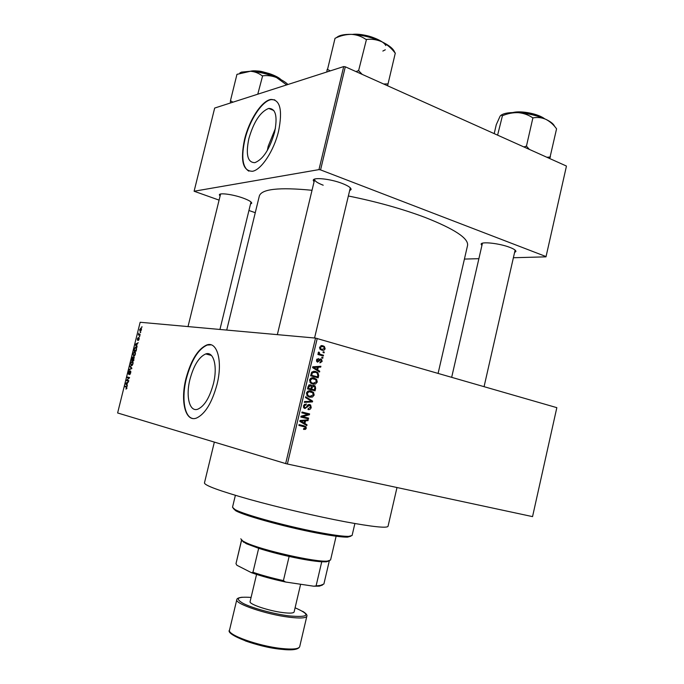 <?xml version="1.0" encoding="UTF-8"?>
<svg xmlns="http://www.w3.org/2000/svg" width="684" height="684" viewBox="0 0 684 684"><rect width="100%" height="100%" fill="white"/><g stroke="black" fill="none" stroke-linecap="round" stroke-linejoin="round"><path stroke-width="1.03" d="M213.399 383.809C217.845 366.385 213.63 351.003 205.73 353.936C199.018 356.92 193.769 365.376 189.972 379.287C185.578 396.301 189.477 412.315 197.787 409.203C204.371 406.219 209.578 397.755 213.399 383.809M217.008 384.476C222.898 361.323 217.255 341.085 206.893 344.933C197.975 348.891 191.007 360.083 185.988 378.5C180.183 400.935 185.27 422.284 196.359 418.112C205.046 414.162 211.929 402.953 217.008 384.476M211.134 344.856L207.269 345.035C198.351 348.994 191.383 360.177 186.373 378.594C181.534 397.609 184.184 416.607 192.46 418.437M220.077 196.069L219.359 194.88C219.119 192.555 232.791 194.35 242.88 198.001C248.873 200.198 251.815 201.96 251.695 203.285L250.515 204.012M314.041 181.91L313.246 180.345C312.93 176.994 330.526 178.832 342.265 183.466C348.387 185.886 351.319 187.929 351.054 189.588L349.627 190.665M481.904 245.53L481.134 244.248C480.69 241.272 499.551 243.29 509.922 247.42C514.111 249.053 516.087 250.429 515.873 251.55L514.599 252.439M388.042 526.252L388.033 526.321C386.887 528.33 372.686 526.834 345.429 521.815C317.077 516.471 278.456 507.451 249.463 499.388C219.555 490.907 204.55 485.418 204.456 482.921L214.348 442.103M467.531 245.547L467.582 245.334C468.531 238.288 454.415 229.003 425.217 217.478C402.286 208.859 376.67 201.703 348.361 195.992M312.024 190.289C278.952 187.074 261.382 189.015 259.304 196.103L226.72 330.073M274.583 132.311C277.73 116.408 275.763 108.448 268.692 108.423C260.313 111.766 253.696 121.863 248.839 138.715C245.599 154.627 247.608 162.604 254.876 162.655C263.075 159.381 269.65 149.266 274.583 132.311M275.413 128.387L268.205 146.196L267.316 150.497M278.602 131.072C282.74 110.013 280.149 99.479 270.83 99.454C261.596 100.83 249.036 120.341 244.521 139.562C240.204 160.629 242.871 171.197 252.533 171.274C261.373 169.82 274.027 150.66 278.602 131.072M274.814 99.873L271.197 99.608C261.955 100.975 249.395 120.478 244.881 139.698C241.136 156.73 242.452 167.212 248.856 171.145M140.442 332.253L140.297 332.826L140.767 332.339M139.314 334.502L140.203 334.604L140.058 335.186L138.348 334.98L138.852 333.176L138.989 334.348L140.177 334.724M139.459 336.22L139.314 336.793L139.784 336.306M138.903 337.682L139.108 339.153L138.202 340.487L138.801 338.264L137.595 340.307L137.33 338.948L138.151 337.674L137.638 339.726L138.98 337.699M136.715 345.719L137.142 346.933L135.235 344.839L135.389 344.232L138.194 342.71L137.21 343.719L136.715 345.719M135.364 354.226L134.586 355.834L133.637 356.27L132.97 353.833L134.338 351.824L135.415 352.508L135.364 354.226M132.995 363.76L132.217 365.359L131.277 365.786L130.61 363.324L131.961 361.332L133.055 362.033L132.995 363.76M126.976 388.008L125.95 389.093L126.694 387.247L124.83 386.716L124.975 386.135L126.531 386.511L126.711 387.913M317.231 338.452L287.374 464L285.656 463.581L117.622 412.965L140.152 322.267L315.521 338.084L556.836 407.655L532.545 516.617L556.836 407.655M285.656 463.581L315.521 338.084M127.01 384.827L127.421 386.101L125.557 383.801L125.711 383.185L128.472 381.86L127.506 382.818L127.01 384.827M126.933 380.201L128.78 380.612L128.635 381.193L126.335 380.68L128.943 378.021L127.096 377.619L127.233 377.038L129.55 377.534L126.933 380.201L128.772 380.646M130.507 370.933L130.738 372.874L129.473 374.635L130.473 372.771L130.285 371.515L128.558 374.276L128.335 372.498L129.456 370.89L128.609 372.532L128.823 373.695L130.507 370.933M129.994 365.94L131.867 368.206L128.977 370.035L129.122 369.437L131.508 368.471L129.84 366.547L129.994 365.94M133.927 357.005L133.731 360.69L131.396 360.28L132.687 357.005L133.158 357.698L133.978 357.022M135.877 347.087L136.518 349.456L136.099 351.157L133.756 350.798L134.423 348.276L136.082 347.147M140.904 328.149L141.417 329.85L140.126 331.364L139.63 329.662L141.143 328.209M141.793 326.798L141.648 327.379L142.118 326.892M323.207 351.756L324.267 352.055L324.088 352.841L323.019 352.542L323.207 351.756M320.711 354.423L323.523 355.218L323.335 356.005L317.898 354.483L318.086 353.688L318.958 353.936L318.214 352.722L318.684 352.046L319.411 352.491L319.479 353.85L320.711 354.423L318.146 354.132L323.523 355.218M321.916 357.176L322.985 357.476L322.797 358.262L321.736 357.963L321.916 357.176M320.847 359.049L321.617 359.442L322.147 361.443L319.941 362.896L320.035 362.075L321.386 361.178L321.121 360.041L320.257 359.938L317.632 362.135L316.974 361.793L316.504 359.921L318.496 358.51L317.291 360.109L317.709 361.314L320.847 359.049L320.215 358.972M317.65 369.933L319.727 371.224L319.531 372.053L312.597 367.607L312.793 366.769L320.899 366.282L320.702 367.111L318.299 367.188L317.65 369.933L315.82 369.676M317.265 382.04L315.546 384.006L312.785 384.109L310.519 382.98L309.544 379.996C310.562 377.953 312.092 377.269 314.144 377.961L316.658 379.466L317.265 382.04L316.359 381.894M314.17 395.07L312.451 397.045L309.681 397.173L307.355 396.01L306.432 393.078C307.449 391.034 308.988 390.342 311.049 391.017L313.563 392.505L314.17 395.07L313.272 394.907M306.304 428.235L305.474 429.355L303.534 429.407L303.628 428.577L305.423 427.987L305.201 427.107L298.857 425.405L299.045 424.602L305.919 426.619L306.304 428.235L305.415 428.03M287.374 464L532.545 516.617M304.927 423.541L307.022 424.773L306.825 425.61L299.814 421.37L300.011 420.523L308.202 419.805L307.997 420.643L305.577 420.788L304.927 423.541L302.499 422.994M302.542 416.633L308.604 418.104L308.416 418.899L300.84 417.06L301.037 416.205L307.92 414.324L301.841 412.837L302.029 412.033L309.604 413.897L309.399 414.752L302.542 416.633L301.02 416.299L308.604 418.104M309.613 404.509L310.639 405.065L311.211 407.536C310.647 409.212 309.587 409.878 308.039 409.536L308.133 408.716L310.348 407.245L310.023 405.621L309.442 405.304L304.961 408.536L303.952 407.997L303.422 405.749L306.261 403.911L306.167 404.731L304.312 405.945L304.611 407.442L306.004 407.681L307.535 405.27L309.39 404.466M305.671 396.72L312.631 401.132L312.443 401.91L304.329 402.372L304.525 401.542L311.647 401.346L305.474 397.549L305.671 396.72M314.016 385.4L315.136 385.981L315.649 388.392L315.067 390.846L307.535 388.897L308.116 386.426L310.536 384.733L311.913 385.998L313.46 385.306M315.632 371.48L317.889 372.618L318.71 375.499L318.154 377.825L310.639 375.815L311.613 372.37L315.632 371.48L313.965 371.241M322.814 345.736L324.396 346.506L325.156 348.754C324.43 350.251 323.318 350.712 321.831 350.157L320.3 349.413L319.531 347.156L322.814 345.736L321.283 345.582M566.378 166.434L545.994 256.842L566.378 166.434M464.419 259.074L478.886 258.68M513.393 257.74L545.994 256.842M343.71 66.562L214.673 108.055L194.111 191.238L318.966 169.615L343.71 66.562L345.309 66.801L566.352 166.007M345.309 66.801L320.565 169.897L545.943 256.534M194.111 191.238L219.085 200.121M248.933 210.492L255.269 212.698M320.565 169.897L318.966 169.615M220.59 194.017L219.359 194.88M482.468 243.213L481.134 244.248M314.811 179.037L314.623 179.516C314.717 181.132 317.573 183.03 323.199 185.21M303.585 428.911L305.474 429.355M299.045 424.619L301.695 425.243L303.747 426.559M304.004 423.9L307.022 424.773M304.252 420.156L307.997 420.643M303.174 420.25L305.577 420.788M302.072 421.789L304.106 423.063L304.628 420.84L300.721 421.079L302.072 421.789L299.831 421.284M301.721 422.524L304.106 423.063M299.925 420.899L300.721 421.079M302.311 420.327L304.628 420.84M306.081 417.548L305.91 418.292M302.012 412.119L309.604 413.897M307.073 413.358L306.911 414.077M307.689 414.384L309.399 414.752M310.322 407.356L311.211 407.536M307.774 404.979L309.288 405.279M304.483 407.296L303.833 407.869M304.209 404.347L306.167 404.731M303.422 405.766L304.312 405.945M303.534 407.407L305.175 407.741M308.193 404.654L308.527 405.125M310.622 400.756L312.631 401.132M309.92 401.38L312.443 401.91M309.912 401.423L304.483 401.73M310.203 396.455L312.451 397.045M309.912 396.583L308.723 396.865M310.014 390.838L311.049 391.017M309.296 390.829L310.793 391.795M311.938 392.214L313.563 392.505M308.304 391.359L307.8 391.257M307.227 395.882L308.057 396.045M307.321 393.3L307.971 395.455L309.878 396.378L313.289 394.848L312.597 392.667L309.048 391.701L307.321 393.3L306.423 393.138M307.355 395.916L309.878 396.378M307.526 391.436L309.048 391.701M312.733 389.547L312.571 390.205M309.031 384.938L309.296 385.366M311.049 385.861L311.913 385.998M312.511 385.494L312.99 386.058M309.228 388.632L314.375 389.829L314.879 387.298L313.836 386.195L312.118 387.572L311.742 389.145L314.375 389.829M307.672 388.315L310.861 388.914L311.34 386.571L310.476 385.554L308.937 386.947L308.604 388.332L310.861 388.914M307.706 388.179L308.604 388.332M308.646 385.254L310.177 385.511M309.211 388.709L311.742 389.145M311.211 387.426L312.118 387.572M312.007 385.887L313.511 386.144M313.383 383.408L315.546 384.006M312.998 383.587L311.964 383.844M312.802 377.756L314.144 377.961M312.237 377.773L313.776 378.705M315.153 379.235L316.658 379.466M311.391 378.355L310.81 378.235M309.527 380.082L310.425 380.219L311.109 382.416L312.981 383.322L311.391 383.066M310.587 378.389L312.152 378.628L310.425 380.219M312.981 383.322L316.384 381.809L315.649 379.586L312.152 378.628M310.81 375.123L317.47 376.798L317.812 375.371L318.71 375.499M315.811 376.551L315.675 377.158M313.58 371.267L315.341 372.25M312.887 371.908L312.186 371.754M310.767 375.302L317.47 376.798M311.143 373.721L312.049 373.849L311.716 375.259M311.485 372.618L312.468 372.754L312.049 373.849M317.812 375.371L317.188 373.079L315.435 372.276L312.468 372.754M317.812 370.95L319.727 371.224M318.214 366.444L320.702 367.111M318.137 366.769L315.743 366.846L318.299 367.188M317.359 367.222L312.742 366.957L315.144 367.317L313.494 367.342L316.837 369.428L317.359 367.222L315.144 367.317M312.956 367.838L314.828 368.095M315.042 369.18L316.837 369.428M312.682 367.231L313.494 367.342M321.335 361.34L322.147 361.443M319.163 359.673L320.539 359.844M319.086 359.793L320.257 359.938M316.829 359.143L318.402 359.331M316.478 360.006L317.291 360.109M316.538 361.161L317.709 361.314M321.882 357.339L322.985 357.476M318.051 353.833L318.958 353.936M318.368 352.371L319.411 352.491M318.197 352.927L319.171 353.038M318.889 353.884L319.633 353.961M323.164 351.935L324.267 352.055M324.344 348.669L325.156 348.754M322.113 349.396L321.232 349.952M320.856 345.685L322.002 346.403M320.103 349.225L320.676 349.225M320.309 347.395L320.856 348.806L322.01 349.37L324.387 348.515L323.84 347.096L322.686 346.54L319.505 347.31M320.044 349.156L322.01 349.37M126.737 388.666L126.061 388.503M126.412 387.093L124.83 386.716M126.549 386.511L124.975 386.135M126.335 383.981L125.557 383.801M126.326 383.339L125.711 383.185M126.249 383.869L126.788 384.57L127.19 382.954L125.916 383.493L126.249 383.869M126.968 380.176L126.489 380.065M129.396 378.132L128.943 378.021M129.532 377.594L127.233 377.038M130.191 374.199L129.584 374.054M130.883 371.634L130.37 371.515M129.173 373.806L128.712 373.695M129.875 369.625L129.122 369.437M130.661 366.752L129.84 366.547M132.995 363.785L132.209 361.887L130.61 363.324M130.883 363.366L131.422 365.205L132.722 363.717M132.183 365.393L131.422 365.205M133.072 362.101L132.311 361.913M133.448 357.775L132.619 357.587L131.815 359.75L132.508 359.869L132.722 357.578M133.833 360.254L131.815 359.75M133.85 360.203L132.508 359.869M132.781 359.912L133.602 360.058L133.782 357.587L132.781 359.912L133.85 360.186M134.346 357.723L133.782 357.587M135.355 354.252L134.568 352.38L132.97 353.833M133.243 353.876L133.79 355.689L135.09 354.184M134.534 355.877L133.79 355.689M135.441 352.602L134.714 352.414M134.175 350.259L135.962 350.533L136.244 347.985L135.731 347.669L134.68 348.421L134.175 350.259L136.193 350.772M136.655 347.908L135.911 347.711M136.68 348.096L136.244 347.985M136.125 345.069L135.235 344.839M135.919 344.368L135.389 344.232M135.945 344.856L136.492 345.488L136.894 343.881L135.56 344.522L135.945 344.856M138.775 340.025L138.322 339.905M139.228 338.375L138.801 338.264M140.143 334.844L138.484 334.399M140.152 334.801L138.758 334.433M139.878 329.705L140.502 330.774L141.169 329.816L140.776 328.73L139.878 329.705M140.913 330.962L140.263 330.791M141.52 328.927L140.947 328.773M350.875 536.188L347.54 537.137C342.872 537.222 334.536 536.196 322.532 534.067C291.076 528.561 244.427 515.916 235.647 510.691L233.278 508.443M235.373 495.336L232.509 507.254L234.911 509.469C243.812 514.753 291.316 527.603 323.318 533.229C335.528 535.401 344.001 536.453 348.737 536.376L352.106 535.469M232.936 102.181L230.465 100.668L236.946 74.368L250.464 71.256L241.452 72.119L239.802 73M257.774 94.195L262.622 75.838C267.316 75.206 271.95 75.779 276.524 77.557L286.673 84.901M287.93 84.5C285.621 82.157 281.825 79.848 276.524 77.557C267.675 73.923 258.997 71.82 250.464 71.256C254.764 71.615 258.612 73.094 261.989 75.685L262.297 75.702M230.465 100.668L230.363 103.01M237.784 74.069L237.109 74.376M240.785 538.812L242.846 541.044L245.693 542.523C260.852 550.021 316.17 562.53 327.542 561.068L330.569 559.982M322.549 585.008L319.291 586.145L313.691 586.205L320.463 585.393L323.891 584.008L329.32 560.82L326.362 561.821L321.736 561.786C313.819 561.265 302.952 559.486 289.127 556.451C277.832 553.912 267.675 551.201 258.672 548.311L246.351 543.703L241.555 540.42L235.989 563.667L236.895 565.266L251.49 572.705L252.952 572.277C261.938 575.312 272.095 578.091 283.415 580.605L285.484 581.999C272.651 579.245 261.322 576.142 251.49 572.705M313.691 586.205L285.484 581.999M321.736 561.786L316.179 585.513M289.127 556.451L283.415 580.605M258.672 548.311L252.952 572.277M241.529 540.121L235.989 563.667M256.56 574.415L250.096 601.587C248.591 604.066 268.538 610.829 282.8 612.582C289.751 613.437 293.513 613.24 294.103 611.992L294.111 611.949M330.312 70.871L327.217 69.289L326.755 72.008M387.589 85.774L395.318 53.027M388.05 83.893L383.656 84.012M362.204 74.385L358.604 70.649L366.462 39.458C371.694 38.817 376.85 39.595 381.911 41.801C386.905 44.357 391.274 48.06 395.019 52.89L395.361 53.053M358.604 70.649L355.945 71.572M327.593 69.169L335.032 38.313C340.41 35.705 345.839 34.388 351.319 34.362C356.663 34.679 361.46 36.32 365.718 39.279L366.102 39.296M394.813 52.642C393.71 49.06 389.41 45.443 381.911 41.801C372.053 37.329 361.862 34.85 351.319 34.362C343.915 34.217 338.948 35.329 336.425 37.697M358.963 70.811L358.219 70.632M549.731 158.543L556.571 128.831C553.536 124.633 549.979 121.47 545.9 119.358C537.778 115.69 528.578 113.467 518.31 112.672C523.559 113.159 528.304 114.835 532.554 117.699L533.221 117.862C537.53 117.075 541.754 117.571 545.9 119.358C550.8 121.718 553.681 124.043 554.553 126.343M550.5 157.004L546.884 157.269M529.356 149.394L526.441 146.171L532.93 117.725M526.441 146.171L523.859 146.932M497.601 135.15L502.441 115.716C507.648 113.518 512.94 112.501 518.31 112.672C510.025 112.219 504.322 113.04 501.21 115.134M494.207 133.619L496.259 124.71L500.03 116.323C500.996 114.903 501.654 114.732 502.005 115.801L502.073 115.69M526.731 146.308L526.064 146.145M301.695 425.243L304.2 425.824M300.199 420.506L302.388 421.002M306.706 406.766L307.543 406.937M314.751 388.238L315.649 388.392M308.031 386.793L308.937 386.947M318.667 360.502L319.77 360.639M131.704 368.787L131.089 368.633M131.841 368.308L131.208 368.146M280.175 79.25C274.352 74.607 258.732 70.281 251.456 71.316M250.498 71.256C257.141 69.246 276.216 74.539 281.03 79.695M236.792 599.706L229.533 630.075C226.849 634.743 258.723 646.192 281.671 648.509C292.718 649.629 298.728 649.013 299.695 646.662L299.712 646.585M280.927 649.244C268.726 647.757 256.833 644.961 245.231 640.865M251.079 597.431C237.245 596.482 234.655 598.5 243.307 603.485C252.499 608.161 273.532 613.907 288.793 615.874C309.271 617.652 311.374 614.959 295.086 607.794M302.687 611.308C306.047 613.437 307.432 615.061 306.842 616.19C305.962 618.182 300.028 618.516 289.05 617.19C266.247 614.446 234.304 603.562 236.809 599.637C236.818 598.474 238.613 597.671 242.187 597.226M379.594 40.758C371.899 36.859 363.751 34.807 355.15 34.593M352.499 34.405C363.076 32.892 382.835 39.544 385.793 45.546M385.297 49.787L382.852 51.061M543.079 118.135C534.11 113.638 524.568 111.774 514.462 112.535M513.872 112.356C521.721 110.552 538.693 114.057 544.379 118.674M211.416 355.432L205.73 353.936M250.977 202.105L251.695 203.285M350.208 188.22L351.054 189.588M515.078 250.327L515.873 251.55M350.234 188.126L314.563 337.999M515.086 250.258L484.075 386.64M250.994 202.045L219.94 329.466M273.848 110.526L268.692 108.423M438.102 373.361L467.582 245.334M388.033 526.321L396.994 487.53M314.614 179.516L313.246 180.345M305.919 426.619L303.405 426.038M304.611 407.442L303.457 407.202M310.639 405.065L308.296 404.603M313.204 392.112L310.664 391.667M307.971 395.455L306.74 395.232M311.391 385.186L309.245 384.827M315.136 385.981L312.588 385.562M316.239 379.022L313.691 378.628M311.109 382.416L309.895 382.219M317.889 372.618L315.35 372.25M317.479 361.186L316.504 361.067M321.617 359.442L319.565 359.194M319.479 353.85L318.761 353.773M324.396 346.506L321.813 346.241M320.856 348.806L319.719 348.686M126.326 388.495L126.771 388.597M129.729 374.028L130.225 374.148M131.961 361.332L132.799 361.545M131.73 365.188L132.251 365.316M134.338 351.824L135.175 352.038M134.081 355.671L134.603 355.808M135.458 347.113L136.39 347.361M140.639 328.166L141.323 328.354M140.502 330.774L140.964 330.894M347.54 537.137L348.737 536.376M352.089 535.521L354.885 523.534M235.647 510.691L234.911 509.469M281.209 79.789C278.721 77.48 274.66 75.377 269 73.479C262.203 71.948 261.014 70.272 250.301 71.247M188.023 326.584L220.564 194.094M314.649 179.37L277.345 334.638M451.679 377.286L482.434 243.213M326.362 561.821L327.542 561.068M330.56 560.034L336.126 536.222M243.572 542.25L242.846 541.044M319.291 586.145L320.463 585.393M229.533 630.075C224.882 634.324 256.987 647.098 281.175 649.278C292.188 650.527 298.361 649.655 299.695 646.662L306.842 616.19M300.627 584.264L294.103 611.992M352.209 34.397C362.99 33.832 373.019 36.363 382.296 41.98M512.829 112.544L513.479 112.39M513.795 112.33C521.798 110.637 538.274 113.8 544.584 118.76"/></g></svg>
